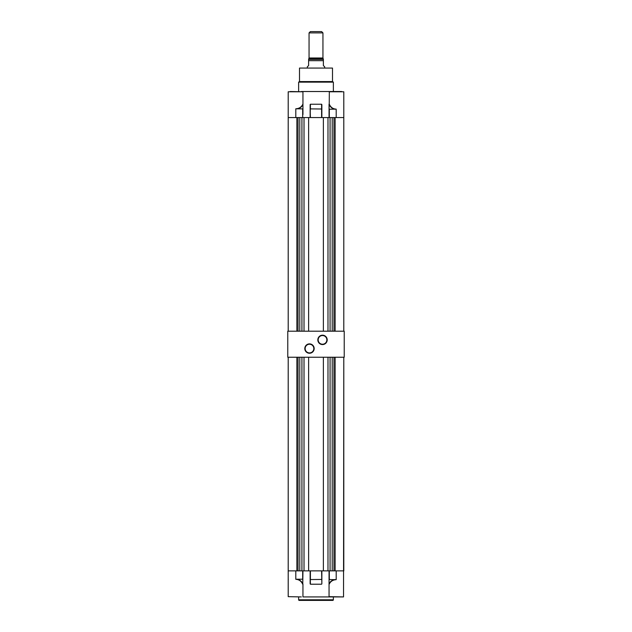 <?xml version="1.0" encoding="UTF-8"?>
<svg xmlns="http://www.w3.org/2000/svg" width="632" height="632" viewBox="0 0 632 632"><rect width="100%" height="100%" fill="white"/><g stroke="black" fill="none" stroke-linecap="round" stroke-linejoin="round"><path stroke-width="0.95" d="M299.497 81.568L299.497 68.074L332.503 68.074L332.503 81.568L299.497 81.568L298.636 82.144L298.636 91.522M332.503 81.568L333.364 82.144L298.636 82.144M333.364 82.144L333.364 91.522M302.949 91.782L302.949 103.956C301.614 107.005 299.236 108.609 295.808 108.775L302.688 108.886L302.688 117.568L288.208 117.568L288.208 91.782L302.949 91.782L290.278 91.522M336.192 109.131L329.312 109.233L329.312 117.568L336.192 117.568L336.192 109.131C332.985 108.98 330.662 107.306 329.24 104.114L329.327 91.522L302.673 91.522M329.122 104.114L329.051 117.568L329.051 104.201M329.051 104.169L329.051 114.534M302.949 91.522L301.346 91.522M302.949 114.534L302.949 104.414M341.722 91.522L329.327 91.522M302.949 103.956L302.949 104.422M310.138 104.588L310.138 117.568L310.399 104.233L321.601 104.233L321.862 117.568L321.862 104.588M336.192 117.568L343.792 117.568L343.792 331.2L343.792 91.782L329.051 91.782M321.601 104.233L321.601 117.568L310.399 117.568L310.138 109.004M321.862 109.004L310.399 108.886L310.399 104.233M302.949 104.699C301.701 107.037 299.702 108.435 296.945 108.886M335.142 109.233C332.345 108.736 330.315 107.132 329.051 104.406M330.07 331.2L330.07 117.568L301.93 117.568L301.93 331.2M288.208 117.568L288.208 331.2L288.208 117.568M327.984 117.568L327.984 331.2M323.379 117.568L323.379 331.2M308.621 117.568L308.621 331.2M304.016 117.568L304.016 331.2M296.882 117.568L296.882 331.2M299.781 117.568L299.781 331.2M298.043 117.568L298.043 331.2M335.118 117.568L335.118 331.2M333.957 117.568L333.957 331.2M332.219 117.568L332.219 331.2M343.532 596.924L343.792 357.246L343.792 570.878L329.312 570.878L329.312 579.56L336.192 579.67C332.78 579.852 330.394 581.456 329.051 584.489L329.051 596.663L343.532 596.924L302.949 596.924M330.07 357.246L330.07 570.878L301.93 570.878L301.93 357.246M302.949 570.878L302.76 584.331C301.33 581.156 299.007 579.481 295.808 579.315L295.808 570.878L288.208 570.878L288.208 357.246L288.208 596.663L301.346 596.924M327.984 357.246L327.984 570.878M323.379 357.246L323.379 570.878M308.621 357.246L308.621 570.878M304.016 357.246L304.016 570.878M296.882 357.246L296.882 570.878M299.781 357.246L299.781 570.878M298.043 357.246L298.043 570.878M335.118 357.246L335.118 570.878M333.957 357.246L333.957 570.878M332.219 357.246L332.219 570.878M298.636 599.792L333.364 599.792A0.608 0.608 0 0 1 332.764 600.4L299.236 600.4A0.608 0.608 0 0 1 298.636 599.792L298.636 596.924M333.364 599.792L333.364 596.924M329.051 596.924L330.655 596.924L329.051 596.663M295.808 570.878L302.688 570.878L302.688 579.212L296.858 579.212C299.647 579.71 301.677 581.322 302.949 584.039M321.862 583.857L321.601 570.878L310.399 570.878L310.399 579.56L321.862 579.441L321.862 583.857L321.862 570.878L321.862 579.441M302.949 584.331L302.949 596.663M321.601 584.213L310.399 584.213L310.138 570.878L310.138 583.857M295.808 579.315L296.858 579.212M329.051 584.489L329.051 570.878M329.051 583.747C330.299 581.408 332.298 580.018 335.055 579.56M310.399 584.213L310.138 579.441M322.944 32.904L309.056 32.904L310.352 31.6L321.649 31.6L322.944 32.904L322.944 58.002M309.056 32.904L309.056 58.002M323.379 60.68L323.379 65.467A1.303 1.303 0 0 0 323.394 65.625L324.682 66.771L323.394 65.625L323.379 59.392L308.621 59.392L309.008 58.002L322.992 58.002L323.379 59.392L308.621 59.392L308.606 60.688L323.379 60.688L308.606 60.688L308.621 65.467A1.303 1.303 0 0 1 308.606 65.625L308.606 60.688M324.682 66.771L324.682 68.074M307.318 66.771L308.606 65.625L307.318 66.771L307.318 68.074M322.51 344.566A4.693 4.693 0 0 1 317.825 339.882A4.693 4.693 0 0 1 322.51 335.189A4.693 4.693 0 0 1 327.202 339.882A4.693 4.693 0 0 1 322.51 344.566M322.51 335.537A4.345 4.345 0 0 0 318.173 339.882A4.345 4.345 0 0 0 322.51 344.227A4.345 4.345 0 0 0 326.855 339.882A4.345 4.345 0 0 0 322.51 335.537M309.49 353.256A4.693 4.693 0 0 1 304.798 348.564A4.693 4.693 0 0 1 309.49 343.879A4.693 4.693 0 0 1 314.175 348.564A4.693 4.693 0 0 1 309.49 353.256M309.49 344.227A4.345 4.345 0 0 0 305.145 348.564A4.345 4.345 0 0 0 309.49 352.909A4.345 4.345 0 0 0 313.827 348.564A4.345 4.345 0 0 0 309.49 344.227M344.227 357.246L287.773 357.246L287.773 331.2L344.227 331.2L344.227 357.246M295.808 108.775L295.808 117.568M336.192 579.67L336.192 570.878M309.008 58.997L322.992 58.997M288.208 579.11L288.279 579.615"/></g></svg>
